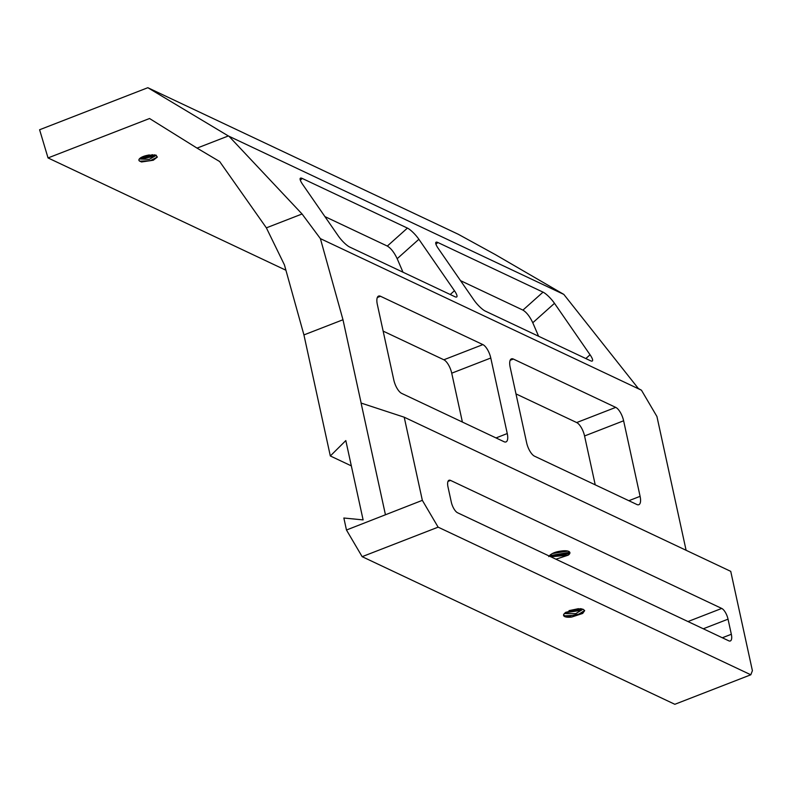 <?xml version="1.0" encoding="UTF-8"?>
<svg xmlns="http://www.w3.org/2000/svg" width="792" height="792" viewBox="0 0 792 792"><rect width="100%" height="100%" fill="white"/><g stroke="black" fill="none" stroke-linecap="round" stroke-linejoin="round"><path stroke-width="1.19" d="M750.806 674.784L674.833 704.296L362.152 556.667L346.47 530.016L422.344 500.346L404.217 417.206L730.739 571.359L752.4 670.695L750.806 674.784L438.125 527.155L362.152 556.667M686.1 550.292L656.934 416.513L641.461 390.208L320.394 238.63L342.986 319.75L303.93 334.917L330.323 455.964L345.817 440.58L363.112 519.899L343.857 518.018L346.47 530.016M564.429 613.513A9.781 3.406 167.7 0 0 563.567 615.404A9.781 3.406 167.7 0 0 564.716 616.592A9.781 3.406 167.7 0 0 571.824 617.008L582.615 613.463L584.664 610.672L583.308 609.365L580.407 608.662L565.726 612.345L564.429 613.513L565.834 612.266M438.125 527.155L422.344 500.346M342.986 319.75L361.152 403.078M450.549 480.407A9.425 3.643 68.8 0 0 449.014 480.259A9.425 3.643 68.8 0 0 447.995 486.951L451.292 502.059A9.425 3.643 68.8 0 0 457.608 512.78L728.779 640.817A9.425 3.643 68.8 0 0 730.313 640.966A9.425 3.643 68.8 0 0 731.333 634.273L728.036 619.166A9.425 3.643 68.8 0 0 721.72 608.434L450.549 480.407L447.985 481.397M581.457 608.81L582.338 609.652L575.665 613.652L564.379 613.572M582.011 609.137L580.873 610.335L565.132 612.82M571.824 617.008L566.963 616.829L563.548 615.018M584.615 610.543L577.239 615.127L564.34 615.869M582.862 613.285L566.191 616.661M404.217 417.206L361.093 403.059L385.427 514.691M380.507 296.267A11.781 4.544 68.8 0 0 378.596 296.079A11.781 4.544 68.8 0 0 377.329 304.445L393.802 379.992A11.781 4.544 68.8 0 0 401.692 393.396L504.068 441.728A11.781 4.544 68.8 0 0 505.989 441.926A11.781 4.544 68.8 0 0 507.256 433.551L490.783 358.014A11.781 4.544 68.8 0 0 482.892 344.609L380.507 296.267L377.319 297.505M513.355 359.053A11.781 4.544 68.8 0 0 511.434 358.865A11.781 4.544 68.8 0 0 510.167 367.231L526.64 442.777A11.781 4.544 68.8 0 0 534.531 456.182L636.907 504.514A11.781 4.544 68.8 0 0 638.827 504.702A11.781 4.544 68.8 0 0 640.094 496.337L623.621 420.79A11.781 4.544 68.8 0 0 615.731 407.385L513.355 359.053L510.157 360.291M641.461 390.208L638.352 388.516L563.825 294.406L228.353 135.957L197.04 148.114L219.661 161.538L266.369 227.849L284.427 264.875L303.93 334.917M351.331 465.884L330.323 455.964M462.389 422.047L451.727 373.18A11.781 4.544 68.8 0 0 443.847 359.776L383.14 331.115M595.228 484.833L584.565 435.966A11.781 4.544 68.8 0 0 576.685 422.562L515.988 393.901M320.394 238.63L302.059 213.989L266.369 227.849M548.757 556.588C551.064 553.4 555.905 551.47 563.28 550.806A9.781 3.406 -12.3 0 1 569.894 552.588A9.781 3.406 -12.3 0 1 568.191 555.162L551.658 556.717L550.43 554.707L553.786 556.4L568.517 553.677L569.745 552.212M555.925 559.202L568.191 555.162M578.507 608.662L569.012 610.642M581.447 609.87L565.369 612.879M581.902 609.058L565.587 612.444M302.059 213.989L229.086 136.373M302.257 178.447A11.781 2.713 48.2 0 0 300.336 178.25A11.781 2.713 48.2 0 0 302.653 184.417L338.233 235.858A11.781 2.713 48.2 0 0 349.698 247.045L454.846 296.693A11.781 2.713 48.2 0 0 456.776 296.901A11.781 2.713 48.2 0 0 454.45 290.733L418.879 239.283A11.781 2.713 48.2 0 0 407.415 228.096L302.257 178.447L300.326 180.18M437.867 242.5A11.781 2.713 48.2 0 0 435.947 242.293A11.781 2.713 48.2 0 0 438.263 248.46L473.844 299.901A11.781 2.713 48.2 0 0 485.308 311.098L590.456 360.736A11.781 2.713 48.2 0 0 592.386 360.944A11.781 2.713 48.2 0 0 590.06 354.776L554.489 303.326A11.781 2.713 48.2 0 0 543.025 292.139L437.867 242.5L435.937 244.223M402.989 272.21L397.178 258.697C394.228 252.46 390.951 248.252 387.328 246.065L324.908 216.592M538.59 336.244L532.778 322.75C529.828 316.513 526.551 312.305 522.938 310.108L460.518 280.645M228.353 135.957L147.837 87.704L458.281 234.274L495.208 254.529L563.825 294.406M147.837 87.704L39.6 129.749L48.035 157.935L149.54 118.513L197.04 148.114M567.844 551.083L552.331 553.539M566.082 550.796L554.024 552.767M569.092 553.212L553.014 556.222M569.725 552.281L551.163 555.43M285.922 270.24L48.035 157.935M155.687 155.143L157.36 157.044L153.311 160.222L141.62 161.954L139.521 161.033A8.603 2.99 167.7 0 1 138.917 160.222A8.603 2.99 167.7 0 1 146.57 155.499L155.687 155.143M386.14 264.251L387.506 264.894M565.33 550.757L554.469 552.598M563.716 550.777L555.915 552.093M139.659 161.172L150.193 160.756L157.36 157.044M139.313 158.964L149.252 159.38L155.549 155.747L154.232 154.816M141.154 161.855L153.311 160.222M138.897 160.152L139.521 161.033M139.867 158.39L141.303 158.786L154.252 156.38L155.272 155.301M140.125 158.172L155.202 155.242M142.718 156.717L152.747 154.707M140.639 158.638L154.747 155.984M146.441 155.519L149.312 154.935M721.72 608.434L687.971 621.552M728.036 619.166L703.286 628.779M731.333 634.273L722.324 637.768M482.892 344.609L443.847 359.776M490.783 358.014L451.727 373.18M507.256 433.551L496 437.927M615.731 407.385L576.685 422.562M623.621 420.79L584.565 435.966M640.094 496.337L628.838 500.712M407.415 228.096L387.328 246.065M418.879 239.283L397.178 258.697M454.45 290.733L450.222 294.515M543.025 292.139L522.938 310.108M554.489 303.326L532.778 322.75M590.06 354.776L585.832 358.558M156.311 155.262L154.44 154.895"/></g></svg>
